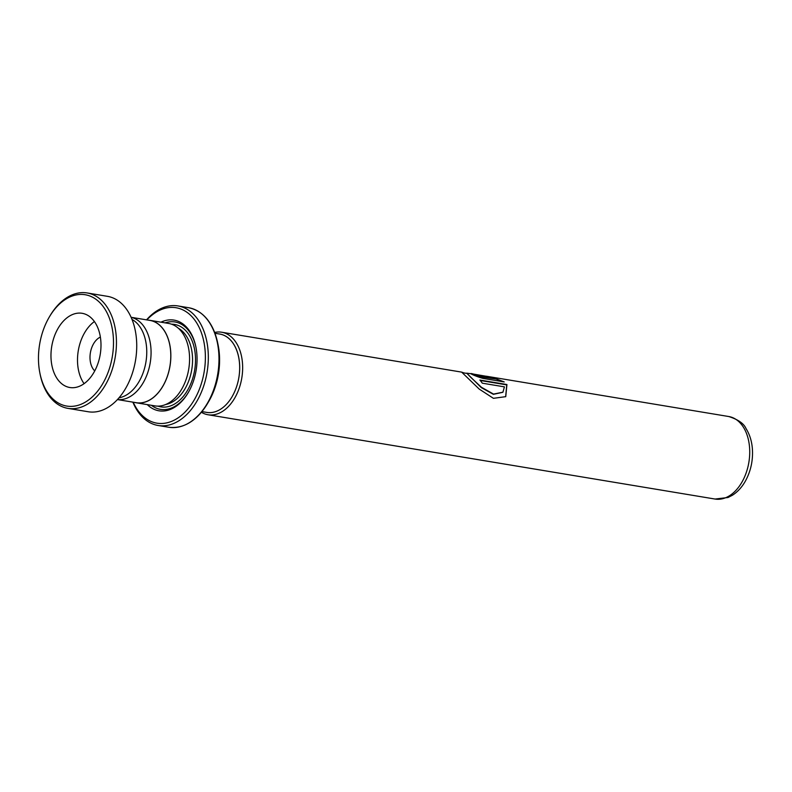 <?xml version="1.0" encoding="UTF-8"?>
<svg xmlns="http://www.w3.org/2000/svg" width="792" height="792" viewBox="0 0 792 792"><rect width="100%" height="100%" fill="white"/><g stroke="black" fill="none" stroke-linecap="round" stroke-linejoin="round"><path stroke-width="1.19" d="M117.454 399.554A41.709 27.255 -80.6 0 0 143.481 382.249A41.709 27.255 -80.6 0 0 131.125 317.325M117.434 399.574L136.234 402.702A41.709 27.255 -80.6 0 0 163.201 385.526A41.709 27.255 -80.6 0 0 149.916 320.413L131.116 317.295M205.663 412.206A39.739 25.968 -80.6 0 0 232.462 396.069A39.699 25.938 99.4 0 1 206.771 412.394L201.93 411.583M214.642 332.442A41.828 27.334 99.4 0 1 221.701 332.234A41.828 27.334 99.4 0 1 235.036 397.534A41.828 27.334 99.4 0 1 207.989 414.751A41.828 27.334 99.4 0 1 201.376 412.266M134.531 402.415A41.788 27.304 -80.6 0 0 136.224 402.781L154.945 405.89A41.788 27.304 -80.6 0 0 181.962 388.694A41.788 27.304 -80.6 0 0 168.647 323.453L149.926 320.334A41.788 27.304 -80.6 0 0 148.213 320.136M147.282 404.623A45.966 30.037 -80.6 0 0 188.249 392.594A45.966 30.037 -80.6 0 0 188.664 391.872A45.966 30.037 -80.6 0 0 195.862 346.807A45.966 30.037 -80.6 0 0 160.984 322.176M195.951 347.252A44.293 28.948 -80.6 0 0 165.112 322.859M133.195 402.188A58.499 38.224 -80.6 0 0 194.713 399.079A58.499 38.224 -80.6 0 0 196.97 323.364A58.499 38.224 -80.6 0 0 146.867 319.909M146.54 319.859A60.588 39.59 99.4 0 1 177.972 305.94A60.588 39.59 99.4 0 1 197.287 400.534A60.588 39.59 99.4 0 1 158.103 425.482A60.588 39.59 99.4 0 1 132.868 402.138M136.224 402.781A41.788 27.304 -80.6 0 0 163.241 385.575A41.788 27.304 -80.6 0 0 149.926 320.334M151.401 405.306A44.293 28.948 -80.6 0 0 188.476 392.198M486.565 376.329L473.913 374.161A41.828 27.334 -80.6 0 1 476.903 374.923C475.477 374.903 476.527 375.378 480.051 376.358L496.366 379.071L491.683 377.131L504.227 381.932L482.991 378.398C475.982 376.527 466.023 371.983 473.606 374.111L473.537 374.517M470.923 373.715L473.606 374.111A41.828 27.334 -80.6 0 1 473.913 374.161M476.903 374.923L475.893 375.289M471.973 373.834L466.736 373.161L471.072 377.645L481.437 387.268L493.535 394.089L502.93 392.198L504.425 386.862L482.288 383.18A41.828 27.334 -80.6 0 0 479.883 380.041L506.929 384.536L505.751 396.653L493.416 398.327L479.18 389.05L461.647 372.121L463.924 372.923M214.949 333.264L219.8 334.066A39.699 25.938 99.4 0 1 232.442 396.05A39.739 25.968 -80.6 0 0 238.511 356.291A39.739 25.968 -80.6 0 0 218.681 333.887M466.736 373.161L481.288 387.615L493.376 394.327L502.831 392.297M480.259 380.477L506.741 384.882L505.662 396.723M496.366 379.071L479.922 376.754C476.408 375.774 475.368 375.309 476.804 375.329M492.832 377.784L503.326 381.784M475.952 375.052A41.412 27.057 -80.6 0 0 473.844 374.567L471.923 374.25M49.154 317.275A56.41 36.858 -80.6 0 0 39.927 373.289A56.41 36.858 -80.6 0 0 102.811 383.536A56.41 36.858 -80.6 0 0 102.267 305.356A56.41 36.858 -80.6 0 0 49.262 317.087A56.41 36.858 -80.6 0 0 49.154 317.275M49.718 316.305A58.499 38.224 99.4 0 1 49.837 316.117A58.499 38.224 99.4 0 1 87.14 292.951A58.499 38.224 99.4 0 1 115.008 327.274A58.499 38.224 99.4 0 1 105.366 385.021A58.499 38.224 99.4 0 1 67.944 408.375A58.499 38.224 99.4 0 1 40.144 374.388L39.927 373.289M93.862 372.488A37.61 24.572 -80.6 0 0 100.069 335.372A37.61 24.572 -80.6 0 0 82.15 313.305A37.61 24.572 -80.6 0 0 58.093 328.324A37.61 24.572 -80.6 0 0 51.896 365.439A37.61 24.572 -80.6 0 0 69.815 387.506A37.61 24.572 -80.6 0 0 93.862 372.488M94.406 321.552A37.61 24.572 -80.6 0 0 84.625 332.729A37.61 24.572 -80.6 0 0 84.081 383.665M100.366 337.065A18.8 12.286 -80.6 0 0 93.565 343.768A18.8 12.286 -80.6 0 0 94.743 370.923M132.026 319.453A40.748 26.621 99.4 0 1 139.045 381.595A40.748 26.621 99.4 0 1 118.998 397.822M87.14 292.951L107.415 296.327A58.499 38.224 99.4 0 1 135.293 330.65A58.499 38.224 99.4 0 1 125.641 388.387A58.499 38.224 99.4 0 1 88.229 411.751L67.944 408.375M715.067 499.049A41.828 27.334 -80.6 0 0 742.114 481.833A41.828 27.334 -80.6 0 0 728.788 416.533C738.134 419.542 743.886 423.562 746.034 428.591C749.707 434.442 751.826 441.263 752.4 449.064C753.113 460.578 750.757 471.28 745.361 481.14C741.936 487.209 737.619 491.911 732.402 495.248L728.036 497.495L715.067 499.049L207.989 414.751M165.746 404.484A39.699 25.938 -80.6 0 0 185.328 388.219A39.699 25.938 -80.6 0 0 178.408 328.274M157.954 406.138A41.788 27.304 -80.6 0 0 187.892 389.674A41.788 27.304 -80.6 0 0 193.961 346.599A41.788 27.304 -80.6 0 0 171.577 324.195M202.118 314.127A60.35 39.432 99.4 0 1 217.711 343.075A60.35 39.432 99.4 0 1 208.266 402.237A60.35 39.432 99.4 0 1 207.722 403.197C196.753 420.938 183.764 428.957 168.765 427.254A60.588 39.59 -80.6 0 0 207.95 402.306A60.588 39.59 -80.6 0 0 188.635 307.712L177.972 305.94M188.635 307.712C203.386 310.949 213.078 322.74 217.711 343.075L218.117 345.035A56.658 37.026 -80.6 0 1 209.246 400.584A56.658 37.026 -80.6 0 1 208.732 401.475L207.722 403.197A60.35 39.432 99.4 0 1 183.595 425.542M208.732 401.475L209.246 400.584M168.765 427.254L158.103 425.482M218.117 345.035C221.582 364.518 218.622 383.031 209.246 400.574M728.788 416.533L486.328 376.22M461.667 372.121L221.701 332.234M466.686 373.378L462.3 372.656M49.262 317.087L49.837 316.117"/></g></svg>
